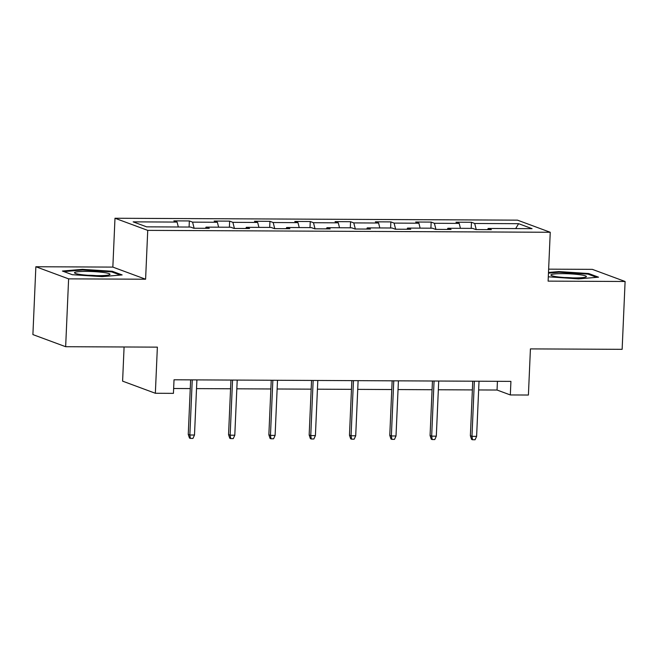 <?xml version="1.0" encoding="UTF-8"?>
<svg xmlns="http://www.w3.org/2000/svg" width="658" height="658" viewBox="0 0 658 658"><rect width="100%" height="100%" fill="white"/><g stroke="black" fill="none" stroke-linecap="round" stroke-linejoin="round"><path stroke-width="0.99" d="M124.091 346.98L122.602 381.147L155.354 393.27L173.432 393.361L174.025 379.789L510.921 381.377L510.328 394.948L528.407 395.03L530.422 348.896L622.139 349.332L625.1 281.484L592.348 269.361L548.632 269.155M35.861 266.737L32.9 334.585L65.652 346.708L68.613 278.86L145.599 279.222L147.737 230.374L114.986 218.25L112.847 267.099L35.861 266.737L68.613 278.86M147.737 230.374L550.244 232.274L517.492 220.15L114.986 218.25M518.619 223.687L474.698 223.473L471.465 222.281L455.961 222.207L459.194 223.399L434.395 223.284L431.163 222.091L415.659 222.017L418.891 223.21L394.093 223.095L390.86 221.902L375.356 221.828L378.589 223.021L353.79 222.906L350.558 221.713L335.054 221.639L338.286 222.832L313.488 222.717L310.255 221.516L294.751 221.45L297.984 222.643L273.185 222.527L269.953 221.327L254.449 221.252L257.681 222.453L232.883 222.338L229.65 221.137L214.146 221.063L217.379 222.264L192.58 222.141L189.348 220.948L173.844 220.874L177.076 222.075L133.155 221.861L146.611 226.846L190.532 227.051L193.765 228.252L209.26 228.318L206.036 227.125L230.835 227.24L234.067 228.441L249.563 228.515L246.339 227.314L271.137 227.429L274.37 228.63L289.865 228.704L286.641 227.504L311.44 227.619L314.672 228.82L330.168 228.894L326.944 227.693L351.742 227.816L354.975 229.009L370.47 229.083L367.246 227.882L392.045 228.005L395.277 229.198L410.773 229.272L407.549 228.079L432.347 228.194L435.58 229.387L451.075 229.461L447.851 228.268L472.65 228.384L475.882 229.576L491.378 229.65L488.154 228.458L532.067 228.663L518.619 223.687L515.675 228.589M205.535 228.301L206.036 227.125M192.58 222.141L194.118 228.252M217.379 222.264L218.621 227.183M245.837 228.491L246.339 227.314M232.883 222.338L234.421 228.441M257.681 222.453L258.923 227.372M286.14 228.688L286.641 227.504M273.185 222.527L274.723 228.63M297.984 222.643L299.226 227.561M326.442 228.877L326.944 227.693M313.488 222.717L315.026 228.82M338.286 222.832L339.528 227.758M366.745 229.066L367.246 227.882M353.79 222.906L355.328 229.009M378.589 223.021L379.831 227.948M407.047 229.255L407.549 228.079M394.093 223.095L395.631 229.198M418.891 223.21L420.133 228.137M447.35 229.445L447.851 228.268M434.395 223.284L435.933 229.387M459.194 223.399L460.435 228.326M487.652 229.634L488.154 228.458M474.698 223.473L476.236 229.584M155.354 393.27L157.369 347.136L65.652 346.708M550.244 232.274L548.114 281.122L625.1 281.484M478.646 389.947L497.045 390.029L510.328 394.948M173.646 388.508L190.252 388.582M196.52 388.615L230.555 388.771M236.822 388.804L270.857 388.968M277.125 388.993L311.16 389.158M317.427 389.182L351.462 389.347M357.738 389.371L391.765 389.536M398.041 389.561L432.067 389.725M438.343 389.758L472.37 389.914M177.076 222.075L178.318 226.994M497.432 381.311L497.045 390.029M471.465 222.281L471.202 228.375M431.163 222.091L430.9 228.186M390.86 221.902L390.597 227.997M350.558 221.713L350.295 227.808M310.255 221.516L309.992 227.619M269.953 221.327L269.69 227.429M229.65 221.137L229.387 227.232M189.348 220.948L189.085 227.043M548.303 276.804L578.547 278.885L598.541 277.183L588.68 273.531L558.815 271.581L548.492 272.47M145.599 279.222L112.847 267.099M72.281 274.699L102.146 276.64L122.141 274.929L112.279 271.277L82.423 269.336L62.42 271.047L72.281 274.699M558.79 272.264L558.815 271.581M588.647 274.353L588.68 273.531M82.39 270.019L82.423 269.336M112.247 272.099L112.279 271.277M472.757 381.196L470.371 435.744L471.967 436.336L474.369 381.204M476.614 436.353L475.076 439.75L472.493 439.733L471.967 436.336L476.614 436.353L479.024 381.229M472.493 439.733L471.605 439.404L470.371 435.744M551.24 274.649A17.766 1.99 2.5 0 0 551.231 275.406A17.766 1.99 2.5 0 0 568.57 277.766A17.766 1.99 2.5 0 0 586.048 276.928A17.766 1.99 2.5 0 0 586.072 276.911A17.766 1.99 2.5 0 0 572.073 273.975A17.766 1.99 2.5 0 0 551.24 274.649M548.459 273.152L559.103 272.239L588.03 274.123L596.707 277.339M572.666 277.89A12.165 1.357 2.5 0 0 564.482 277.536M98.009 275.661A17.766 1.99 2.5 0 0 109.656 274.674A17.766 1.99 2.5 0 0 103.972 272.544A17.766 1.99 2.5 0 0 86.502 271.4A17.766 1.99 2.5 0 0 74.831 273.16A17.766 1.99 2.5 0 0 98.009 275.661M96.265 275.644A12.165 1.357 2.5 0 0 88.18 275.283A12.165 1.357 2.5 0 0 88.082 275.283M63.916 271.598L82.702 269.994L111.638 271.877L120.315 275.085M432.454 381.007L430.069 435.555L431.664 436.147L434.066 381.015M436.312 436.164L434.774 439.56L432.191 439.544L431.664 436.147L436.312 436.164L438.721 381.04M432.191 439.544L431.303 439.215L430.069 435.555M392.152 380.817L389.766 435.366L391.362 435.95L393.764 380.826M396.009 435.974L394.471 439.371L391.888 439.355L391.362 435.95L396.009 435.974L398.419 380.85M391.888 439.355L391 439.026L389.766 435.366M351.849 380.628L349.464 435.177L351.059 435.76L353.461 380.637M355.707 435.785L354.168 439.174L351.586 439.166L351.059 435.76L355.707 435.785L358.116 380.653M351.586 439.166L350.698 438.837L349.464 435.177M311.547 380.439L309.161 434.979L310.757 435.571L313.159 380.447M315.404 435.596L313.866 438.985L311.283 438.976L310.757 435.571L315.404 435.596L317.814 380.464M311.283 438.976L310.395 438.647L309.161 434.979M271.244 380.25L268.859 434.79L270.454 435.382L272.856 380.258M275.102 435.407L273.564 438.796L270.981 438.787L270.454 435.382L275.102 435.407L277.512 380.275M270.981 438.787L270.093 438.458L268.859 434.79M230.942 380.061L228.556 434.601L230.152 435.193L232.554 380.061M234.799 435.218L233.261 438.606L230.678 438.598L230.152 435.193L234.799 435.218L237.209 380.085M230.678 438.598L229.79 438.269L228.556 434.601M190.639 379.863L188.254 434.412L189.849 435.004L192.251 379.872M194.497 435.02L192.958 438.417L190.376 438.401L189.849 435.004L194.497 435.02L196.906 379.896M190.376 438.401L189.488 438.08L188.254 434.412"/></g></svg>
